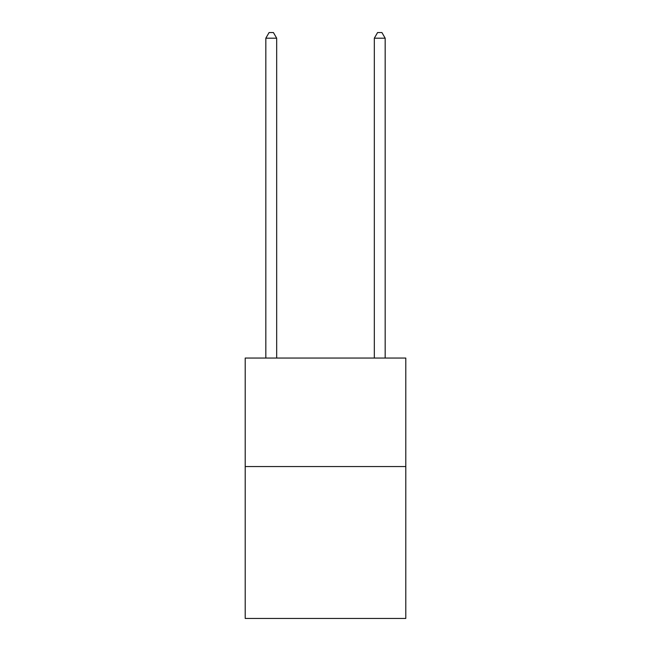 <?xml version="1.0" encoding="UTF-8"?>
<svg xmlns="http://www.w3.org/2000/svg" width="651" height="651" viewBox="0 0 651 651"><rect width="100%" height="100%" fill="white"/><g stroke="black" fill="none" stroke-linecap="round" stroke-linejoin="round"><path stroke-width="0.98" d="M405.793 466.547L405.793 618.45L245.207 618.45L245.207 358.05L405.793 358.05L405.793 466.547L245.207 466.547M276.675 358.05L276.675 38.189L265.828 38.189L265.828 358.05M265.828 38.189L269.083 32.55L273.42 32.55L276.675 38.189M385.172 358.05L385.172 38.189L374.325 38.189L374.325 358.05M374.325 38.189L377.58 32.55L381.917 32.55L385.172 38.189"/></g></svg>
